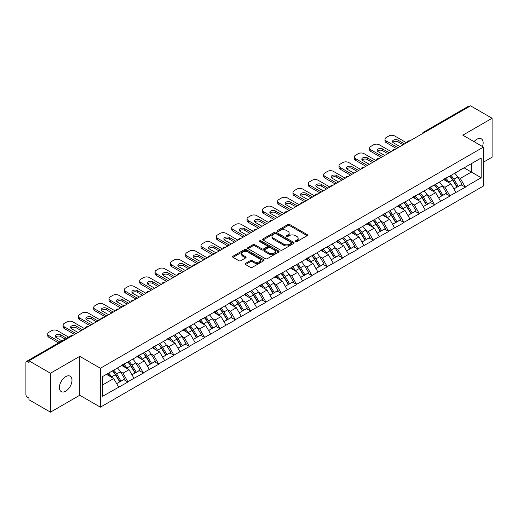 <?xml version="1.0" encoding="UTF-8"?>
<svg xmlns="http://www.w3.org/2000/svg" width="518" height="518" viewBox="0 0 518 518"><rect width="100%" height="100%" fill="white"/><g stroke="black" fill="none" stroke-linecap="round" stroke-linejoin="round"><path stroke-width="0.78" d="M295.538 241.595A0.952 0.55 0 0 0 296.885 241.595L307.135 235.684A1.366 0.79 0 0 0 307.537 235.127A1.366 0.79 0 0 0 307.135 234.57L289.769 224.54A1.366 0.79 0 0 0 287.84 224.54L277.596 230.458A0.952 0.55 0 0 0 277.311 230.847A0.952 0.55 0 0 0 277.596 231.242A0.952 0.55 0 0 0 278.943 231.242L280.27 230.471A4.364 2.519 0 0 1 286.441 230.471L287.891 231.306A4.364 2.519 0 0 1 289.167 233.094A4.364 2.519 0 0 1 287.891 234.874L286.564 235.638A0.952 0.55 0 0 0 286.286 236.027A0.952 0.55 0 0 0 286.564 236.422A0.952 0.55 0 0 0 287.917 236.422L289.238 235.651A4.364 2.519 0 0 1 295.415 235.651L296.859 236.486A4.364 2.519 0 0 1 298.141 238.274A4.364 2.519 0 0 1 296.859 240.054L295.538 240.818A0.952 0.55 0 0 0 295.254 241.207A0.952 0.55 0 0 0 295.538 241.595L295.538 240.818M65.702 376.644A8.897 5.135 -60 0 1 70.15 376.204A8.897 5.135 -60 0 1 71.51 383.333A8.897 5.135 -60 0 1 65.702 391.168A8.897 5.135 -60 0 1 61.253 391.608A8.897 5.135 -60 0 1 59.887 384.479A8.897 5.135 -60 0 1 65.702 376.644M474.048 141.66A8.897 5.135 -60 0 1 476.871 139.258A8.897 5.135 -60 0 1 481.313 138.818A8.897 5.135 -60 0 1 482.491 146.529M245.5 263.416A1.366 0.79 0 0 0 245.098 263.973A1.366 0.79 0 0 0 245.5 264.53L250.369 267.34A1.366 0.79 0 0 0 252.298 267.34L263.681 260.768A1.366 0.79 0 0 0 264.076 260.211A1.366 0.79 0 0 0 263.681 259.654L246.315 249.631A1.366 0.79 0 0 0 244.386 249.631L233.003 256.203A1.366 0.79 0 0 0 232.608 256.76A1.366 0.79 0 0 0 233.003 257.316L238.889 260.716A1.366 0.79 0 0 0 240.818 260.716L245.687 257.899A1.366 0.79 0 0 0 246.089 257.342A1.366 0.79 0 0 0 245.687 256.786L242.774 255.102A3.652 2.104 0 0 1 241.705 253.613A3.652 2.104 0 0 1 243.959 251.664A3.652 2.104 0 0 1 247.934 252.124L259.363 258.722A3.652 2.104 0 0 1 260.431 260.211A3.652 2.104 0 0 1 258.178 262.16A3.652 2.104 0 0 1 254.202 261.7L252.298 260.599A1.366 0.79 0 0 0 250.369 260.599L245.5 263.416L245.5 264.53L250.369 261.739L250.369 260.599M79.753 356.332L50.466 373.238L28.943 360.813L470.577 105.84L492.1 118.266L462.814 135.172L483.449 147.086L100.388 368.246L79.753 356.332L79.753 395.253L100.388 407.167L100.388 368.246M280.368 250.019A1.366 0.79 0 0 0 282.297 250.019L293.68 243.447A1.366 0.79 0 0 0 294.075 242.89A1.366 0.79 0 0 0 293.68 242.333L276.314 232.31A1.366 0.79 0 0 0 274.385 232.31L263.002 238.882A1.366 0.79 0 0 0 262.607 239.439A1.366 0.79 0 0 0 263.002 239.996L280.368 250.019M260.055 241.802A0.952 0.55 0 0 1 261.027 241.938L261.027 240.805L278.678 250.997A1.366 0.79 0 0 1 279.079 251.554A1.366 0.79 0 0 1 278.678 252.111L267.294 258.683A1.366 0.79 0 0 1 265.365 258.683L248.005 248.659L248.005 247.546A1.366 0.79 0 0 0 247.604 248.103A1.366 0.79 0 0 0 248.005 248.659M248.005 247.546L252.875 244.729A1.366 0.79 0 0 1 254.804 244.729L261.849 248.795A1.366 0.79 0 0 0 263.779 248.795L267.01 246.931A1.366 0.79 0 0 0 267.405 246.374A1.366 0.79 0 0 0 267.01 245.817L259.673 241.582A0.952 0.55 0 0 1 259.395 241.194A0.952 0.55 0 0 1 259.984 240.682A0.952 0.55 0 0 1 261.027 240.805M100.388 407.167L483.449 186.007L483.449 147.086M112.445 370.875A9.311 5.374 -120 0 1 115.637 374.598L119.975 381.766L123.757 379.584L127.952 382.006L123.044 373.154L120.318 371.581M127.952 382.006L102.648 396.276L102.648 376.528L481.19 157.984L481.19 177.726L465.222 186.946L460.308 178.432L457.588 176.865M449.715 176.152A9.311 5.374 -120 0 1 452.9 179.882L457.239 187.043L461.026 184.861L465.222 186.946M465.222 187.283L449.889 195.798L444.981 187.283L442.255 185.716M434.382 185.004A9.311 5.374 -120 0 1 437.574 188.733L441.912 195.895L445.694 193.713L449.889 195.798M449.889 196.134L434.563 204.649L429.649 196.134L426.929 194.567M419.056 193.855A9.311 5.374 -120 0 1 422.241 197.585L426.579 204.746L430.367 202.564L434.563 204.649M434.563 204.986L419.23 213.5L414.316 204.986L411.596 203.412M403.723 202.706A9.311 5.374 -120 0 1 406.908 206.436L411.253 213.597L415.035 211.415L419.23 213.5M419.23 213.837L403.904 222.351L398.99 213.837L396.264 212.263M388.39 211.558A9.311 5.374 -120 0 1 391.582 215.287L395.92 222.449L399.702 220.267L403.904 222.351M403.904 222.688L388.571 231.196L383.657 222.688L380.937 221.115M373.064 220.409A9.311 5.374 -120 0 1 376.249 224.132L380.588 231.3L384.375 229.118L388.571 231.196M388.571 231.54L373.238 240.048L368.324 231.54L365.604 229.966M357.731 229.26A9.311 5.374 -120 0 1 360.923 232.983L365.261 240.151L369.043 237.969L373.238 240.048M373.238 240.391L357.912 248.899L352.998 240.391L350.272 238.817M342.404 238.112A9.311 5.374 -120 0 1 345.59 241.835L349.928 249.003L353.71 246.821L357.912 248.899M357.912 249.242L342.579 257.75L337.665 249.242L334.945 247.669M327.072 246.963A9.311 5.374 -120 0 1 330.257 250.686L334.596 257.854L338.383 255.672L342.579 257.75M342.579 258.094L327.246 266.602L322.338 258.094L319.612 256.52M311.739 255.814A9.311 5.374 -120 0 1 314.931 259.537L319.269 266.705L323.051 264.517L327.246 266.602M327.246 266.945L311.92 275.453L307.006 266.945L304.286 265.371M296.413 264.666A9.311 5.374 -120 0 1 299.598 268.389L303.936 275.557L307.724 273.368L311.92 275.453M311.92 275.796L296.587 284.304L291.673 275.796L288.953 274.223M281.08 273.517A9.311 5.374 -120 0 1 284.265 277.24L288.61 284.408L292.392 282.219L296.587 284.304M296.587 284.647L281.261 293.156L276.347 284.647L273.621 283.074M265.747 282.362A9.311 5.374 -120 0 1 268.939 286.091L273.277 293.259L277.059 291.071L281.261 293.156M281.261 293.499L265.928 302.007L261.014 293.499L258.294 291.925M250.421 291.213A9.311 5.374 -120 0 1 253.606 294.943L257.945 302.111L261.732 299.922L265.928 302.007M265.928 302.344L250.595 310.858L245.687 302.344L242.961 300.777M235.088 300.064A9.311 5.374 -120 0 1 238.28 303.794L242.618 310.955L246.4 308.773L250.595 310.858M250.595 311.195L235.269 319.71L230.355 311.195L227.629 309.628M219.761 308.916A9.311 5.374 -120 0 1 222.947 312.645L227.285 319.807L231.067 317.625L235.269 319.71M235.269 320.046L219.936 328.561L215.022 320.046L212.302 318.479M204.429 317.767A9.311 5.374 -120 0 1 207.614 321.497L211.959 328.658L215.741 326.476L219.936 328.561M219.936 328.898L204.604 337.412L199.695 328.898L196.969 327.331M189.096 326.618A9.311 5.374 -120 0 1 192.288 330.348L196.626 337.509L200.408 335.327L204.604 337.412M204.604 337.749L189.277 346.264L184.363 337.749L181.643 336.176M173.77 335.47A9.311 5.374 -120 0 1 176.955 339.199L181.294 346.361L185.081 344.179L189.277 346.264M189.277 346.6L173.944 355.115L169.03 346.6L166.31 345.027M158.437 344.321A9.311 5.374 -120 0 1 161.622 348.051L165.967 355.212L169.749 353.03L173.944 355.115M173.944 355.452L158.618 363.96L153.704 355.452L150.978 353.878M143.104 353.172A9.311 5.374 -120 0 1 146.296 356.896L150.634 364.063L154.416 361.881L158.618 363.96M158.618 364.303L143.285 372.811L138.371 364.303L135.651 362.73M127.778 362.024A9.311 5.374 -120 0 1 130.963 365.747L135.302 372.915L139.089 370.733L143.285 372.811M143.285 373.154L127.952 381.662M122.747 364.588L127.952 361.92M123.044 373.154L129.034 369.69L121.471 365.326M133.948 378.205L129.034 369.69M138.079 355.736L143.285 353.069M138.371 364.303L144.367 360.845L136.797 356.475M149.281 369.353L144.367 360.845M153.406 346.885L158.618 344.217M153.704 355.452L159.699 351.994L152.13 347.623M164.607 360.502L159.699 351.994M168.739 338.034L173.944 335.366M169.03 346.6L175.026 343.143L167.463 338.772M179.94 351.651L175.026 343.143M184.065 329.183L189.277 326.515M184.363 337.749L190.359 334.291L182.789 329.921M195.273 342.799L190.359 334.291M199.398 320.331L204.604 317.663M199.695 328.898L205.685 325.44L198.122 321.069M210.599 333.948L205.685 325.44M214.73 311.48L219.936 308.812M215.022 320.046L221.018 316.589L213.448 312.218M225.932 325.097L221.018 316.589M230.057 302.629L235.269 299.961M230.355 311.195L236.35 307.737L228.781 303.367M241.265 316.245L236.35 307.737M245.39 293.777L250.595 291.11M245.687 302.344L251.677 298.886L244.114 294.515M256.591 307.394L251.677 298.886M260.722 284.926L265.928 282.265M261.014 293.499L267.01 290.035L259.44 285.664M271.924 298.543L267.01 290.035M276.049 276.075L281.261 273.413M276.347 284.647L282.342 281.183L274.773 276.813M287.25 289.691L282.342 281.183M291.381 267.23L296.587 264.562M291.673 275.796L297.669 272.332L290.106 267.961M302.583 280.847L297.669 272.332M306.708 258.378L311.92 255.711M307.006 266.945L313.001 263.481L305.432 259.117M317.916 271.995L313.001 263.481M322.041 249.527L327.246 246.859M322.338 258.094L328.328 254.629L320.765 250.265M333.242 263.144L328.328 254.629M337.373 240.676L342.579 238.008M337.665 249.242L343.661 245.778L336.091 241.414M348.575 254.293L343.661 245.778M352.7 231.824L357.912 229.157M352.998 240.391L358.993 236.927L351.424 232.563M363.908 245.441L358.993 236.927M368.033 222.973L373.238 220.305M368.324 231.54L374.32 228.082L366.757 223.711M379.234 236.59L374.32 228.082M383.365 214.122L388.571 211.454M383.657 222.688L389.653 219.231L382.083 214.86M394.567 227.739L389.653 219.231M398.692 205.27L403.904 202.603M398.99 213.837L404.985 210.379L397.416 206.009M409.893 218.887L404.985 210.379M414.024 196.419L419.23 193.751M414.316 204.986L420.312 201.528L412.742 197.157M425.226 210.036L420.312 201.528M429.351 187.568L434.563 184.9M429.649 196.134L435.644 192.677L428.075 188.306M440.559 201.185L435.644 192.677M444.684 178.716L449.889 176.049M444.981 187.283L450.971 183.825L443.408 179.455M455.885 192.333L450.971 183.825M469.107 106.689L424.585 132.394M423.957 132.757A2.085 1.204 120 0 1 424.488 132.336A2.085 1.204 60 0 0 423.446 132.232L467.961 106.533A2.085 1.204 60 0 1 469.004 106.637M460.016 169.865L465.222 167.197M460.308 178.432L471.367 172.054L471.367 163.656L481.19 157.984M464.096 167.851L481.19 177.726M483.449 162.179L492.1 157.187L492.1 118.266M50.466 373.238L50.466 412.16L28.943 399.734L28.943 398.031L27.376 397.125A2.085 1.204 -120 0 1 25.9 394.574L25.9 362.458A2.085 1.204 -120 0 1 26.334 361.506A2.085 1.204 -120 0 1 27.376 361.609L28.943 362.516L28.943 360.813M50.466 412.16L79.753 395.253M102.648 384.926L113.707 378.541L106.436 374.346M118.622 387.056L113.707 378.541M452.687 180.05L453.172 180.329M437.354 188.895L437.839 189.18M422.028 197.746L422.513 198.031M406.695 206.598L407.18 206.883M391.362 215.449L391.854 215.734M376.036 224.3L376.521 224.585M360.703 233.152L361.188 233.437M345.376 242.003L345.862 242.282M330.044 250.854L330.529 251.133M314.711 259.706L315.203 259.984M299.385 268.557L299.87 268.836M284.052 277.408L284.537 277.687M268.719 286.26L269.211 286.538M253.393 295.111L253.878 295.389M238.06 303.962L238.545 304.241M222.734 312.814L223.219 313.092M207.401 321.659L207.886 321.943M192.068 330.51L192.56 330.795M176.742 339.361L177.227 339.646M161.409 348.213L161.894 348.497M146.082 357.064L146.568 357.349M130.75 365.915L131.235 366.2M115.417 374.767L115.902 375.045M295.914 241.731L296.859 241.187A4.364 2.519 0 0 0 298.141 239.407L298.141 238.274M289.167 233.094L289.167 234.227A4.364 2.519 0 0 1 287.891 236.007L286.946 236.551M307.116 235.69L289.769 225.68A1.366 0.79 0 0 0 287.84 225.68L277.978 231.371M293.68 242.333L293.68 243.447L276.314 233.443A1.366 0.79 0 0 0 274.385 233.443L263.021 240.009L263.002 238.882M291.265 243.285A0.952 0.55 0 0 0 291.55 242.89A0.952 0.55 0 0 0 291.265 242.502L276.029 233.702A0.952 0.55 0 0 0 274.676 233.702L273.277 234.512A4.364 2.519 0 0 0 272.002 236.292A4.364 2.519 0 0 0 273.277 238.073L283.696 244.088A4.364 2.519 0 0 0 289.866 244.088L291.265 243.285L291.265 244.418A0.952 0.55 0 0 0 291.55 244.03L291.55 242.89M272.002 236.292L272.002 237.425A4.364 2.519 0 0 0 273.277 239.212L273.277 238.073M291.265 244.418L289.866 245.228A4.364 2.519 0 0 1 283.696 245.228L273.277 239.212M248.025 248.666L252.875 245.862L252.875 244.729M267.405 246.374L267.405 247.507A1.366 0.79 0 0 1 267.01 248.064L263.779 249.929A1.366 0.79 0 0 1 261.849 249.929L254.804 245.862A1.366 0.79 0 0 0 252.875 245.862M261.027 241.938L278.658 252.117M269.153 253.017A3.652 2.104 0 0 0 273.128 253.47A3.652 2.104 0 0 0 275.382 251.528A3.652 2.104 0 0 0 274.313 250.032L270.286 247.708A1.366 0.79 0 0 0 268.356 247.708L265.125 249.579A1.366 0.79 0 0 0 264.724 250.136A1.366 0.79 0 0 0 265.125 250.693L269.153 253.017L269.153 254.15A3.652 2.104 0 0 0 273.128 254.603A3.652 2.104 0 0 0 275.382 252.661L275.382 251.528M264.724 250.136L264.724 251.269A1.366 0.79 0 0 0 265.125 251.826L265.125 250.693M269.153 254.15L265.125 251.826M260.431 260.211L260.431 261.35A3.652 2.104 0 0 1 258.178 263.293A3.652 2.104 0 0 1 254.202 262.84L252.298 261.739A1.366 0.79 0 0 0 250.369 261.739M241.705 253.613L241.705 254.746A3.652 2.104 0 0 0 242.774 256.235L242.774 255.102M245.674 257.912L242.774 256.235M263.662 260.781L246.315 250.764A1.366 0.79 0 0 0 244.386 250.764L233.022 257.329M406.552 142.806L394.761 135.994A4.17 2.409 0 0 0 388.863 135.994L386.214 137.529A4.17 2.409 0 0 0 384.991 139.232A4.17 2.409 0 0 0 386.214 140.928L386.214 142.631L396.529 148.588M386.214 142.631A4.17 2.409 180 0 1 384.991 140.928L384.991 139.232M392.832 142.353A3.263 1.884 180 0 1 398.057 141.867L403.114 144.787M386.214 140.928L398.005 147.74M399.967 146.607L393.434 142.832A3.263 1.884 180 0 1 392.476 141.498A3.263 1.884 180 0 1 394.496 139.756A3.263 1.884 180 0 1 398.057 140.164L404.59 143.939M454.7 173.271A11.396 6.579 60 0 1 457.692 177.026L453.904 179.215A11.396 6.579 -120 0 0 450.919 175.46M453.904 179.215L458.249 186.376L462.03 184.194L457.692 177.026M457.239 187.043L458.249 186.376M461.026 184.861L462.03 184.194M444.405 178.878A9.311 5.374 60 0 1 446.969 181.514M445.856 178.38A11.396 6.579 60 0 1 448.847 182.135L449.274 182.841M453.936 188.953L456.967 187.115L452.628 179.953A11.396 6.579 -120 0 0 449.643 176.198M456.967 187.115L453.897 188.889M391.226 151.657L379.429 144.846A4.17 2.409 0 0 0 373.536 144.846L370.882 146.38A4.17 2.409 0 0 0 369.658 148.083A4.17 2.409 0 0 0 370.882 149.78L370.882 151.483L381.203 157.44M370.882 151.483A4.17 2.409 180 0 1 369.658 149.78L369.658 148.083M377.499 151.198A3.263 1.884 180 0 1 382.724 150.719L387.788 153.639M370.882 149.78L382.672 156.591M384.641 155.458L378.108 151.683A3.263 1.884 180 0 1 377.149 150.349A3.263 1.884 180 0 1 379.163 148.608A3.263 1.884 180 0 1 382.724 149.016L389.258 152.791M439.374 182.122A11.396 6.579 60 0 1 442.359 185.878L438.578 188.066A11.396 6.579 -120 0 0 435.586 184.311M438.578 188.066L442.916 195.228L446.697 193.046L442.359 185.878M441.912 195.895L442.916 195.228M445.694 193.713L446.697 193.046M429.072 187.73A9.311 5.374 60 0 1 431.643 190.365M430.529 187.231A11.396 6.579 60 0 1 433.514 190.987L433.942 191.692M438.604 197.805L441.64 195.966L437.296 188.805A11.396 6.579 -120 0 0 434.311 185.049M441.64 195.966L438.565 197.74M375.893 160.502L364.102 153.697A4.17 2.409 0 0 0 358.203 153.697L355.549 155.232A4.17 2.409 0 0 0 354.331 156.928A4.17 2.409 0 0 0 355.549 158.631L355.549 160.334L365.87 166.291M355.549 160.334A4.17 2.409 180 0 1 354.331 158.631L354.331 156.928M362.173 160.049A3.263 1.884 180 0 1 367.391 159.57L372.455 162.49M355.549 158.631L367.346 165.443M369.308 164.31L362.775 160.535A3.263 1.884 180 0 1 361.817 159.201A3.263 1.884 180 0 1 363.837 157.459A3.263 1.884 180 0 1 367.391 157.867L373.931 161.642M424.041 190.974A11.396 6.579 60 0 1 427.026 194.729L423.245 196.918A11.396 6.579 -120 0 0 420.26 193.162M423.245 196.918L427.583 204.079L431.371 201.897L427.026 194.729M426.579 204.746L427.583 204.079M430.367 202.564L431.371 201.897M413.746 196.581A9.311 5.374 60 0 1 416.31 199.216M415.196 196.082A11.396 6.579 60 0 1 418.181 199.838L418.615 200.544M423.277 206.656L426.308 204.817L421.969 197.656A11.396 6.579 -120 0 0 418.978 193.9M426.308 204.817L423.238 206.591M360.56 169.354L348.769 162.548A4.17 2.409 0 0 0 342.877 162.548L340.222 164.083A4.17 2.409 0 0 0 338.999 165.779A4.17 2.409 0 0 0 340.222 167.482L340.222 169.185L350.537 175.142M340.222 169.185A4.17 2.409 180 0 1 338.999 167.482L338.999 165.779M346.84 168.9A3.263 1.884 180 0 1 352.065 168.421L357.122 171.341M340.222 167.482L352.013 174.294M353.982 173.154L347.442 169.386A3.263 1.884 180 0 1 346.49 168.052A3.263 1.884 180 0 1 348.504 166.31A3.263 1.884 180 0 1 352.065 166.718L358.598 170.493M408.708 199.825A11.396 6.579 60 0 1 411.7 203.58L407.912 205.769A11.396 6.579 -120 0 0 404.927 202.014M407.912 205.769L412.257 212.93L416.038 210.748L411.7 203.58M411.253 213.597L412.257 212.93M415.035 211.415L416.038 210.748M398.413 205.432A9.311 5.374 60 0 1 400.984 208.068M399.87 204.934A11.396 6.579 60 0 1 402.855 208.689L403.282 209.395M407.944 215.507L410.975 213.669L406.636 206.507A11.396 6.579 -120 0 0 403.651 202.752M410.975 213.669L407.906 215.443M345.234 178.205L333.443 171.4A4.17 2.409 0 0 0 327.544 171.4L324.89 172.928A4.17 2.409 0 0 0 323.672 174.631A4.17 2.409 0 0 0 324.89 176.334L324.89 178.037L335.211 183.994M324.89 178.037A4.17 2.409 180 0 1 323.672 176.334L323.672 174.631M331.507 177.752A3.263 1.884 180 0 1 336.732 177.273L341.796 180.193M324.89 176.334L336.681 183.145M338.649 182.006L332.116 178.237A3.263 1.884 180 0 1 331.157 176.903A3.263 1.884 180 0 1 333.171 175.162A3.263 1.884 180 0 1 336.732 175.57L343.266 179.345M393.382 208.676A11.396 6.579 60 0 1 396.367 212.432L392.586 214.62A11.396 6.579 -120 0 0 389.601 210.865M392.586 214.62L396.924 221.782L400.705 219.6L396.367 212.432M395.92 222.449L396.924 221.782M399.702 220.267L400.705 219.6M383.08 214.284A9.311 5.374 60 0 1 385.651 216.919M384.537 213.785A11.396 6.579 60 0 1 387.522 217.541L387.95 218.246M392.612 224.359L395.648 222.52L391.304 215.352A11.396 6.579 -120 0 0 388.319 211.597M395.648 222.52L392.579 224.294M329.901 187.056L318.11 180.251A4.17 2.409 0 0 0 312.212 180.251L309.563 181.779A4.17 2.409 0 0 0 308.339 183.482A4.17 2.409 0 0 0 309.563 185.185L309.563 186.888L319.878 192.845M309.563 186.888A4.17 2.409 180 0 1 308.339 185.185L308.339 183.482M316.181 186.603A3.263 1.884 180 0 1 321.4 186.124L326.463 189.044M309.563 185.185L321.354 191.997M323.316 190.857L316.783 187.089A3.263 1.884 180 0 1 315.825 185.755A3.263 1.884 180 0 1 317.845 184.013A3.263 1.884 180 0 1 321.4 184.421L327.939 188.196M378.049 217.528A11.396 6.579 60 0 1 381.034 221.283L377.253 223.465A11.396 6.579 -120 0 0 374.268 219.71M377.253 223.465L381.591 230.633L385.379 228.451L381.034 221.283M380.588 231.3L381.591 230.633M384.375 229.118L385.379 228.451M367.754 223.135A9.311 5.374 60 0 1 370.318 225.77M369.204 222.636A11.396 6.579 60 0 1 372.196 226.392L372.623 227.098M377.285 233.21L380.316 231.371L375.977 224.203A11.396 6.579 -120 0 0 372.992 220.448M380.316 231.371L377.246 233.145M314.575 195.908L302.777 189.102A4.17 2.409 0 0 0 296.885 189.102L294.23 190.63A4.17 2.409 0 0 0 293.007 192.333A4.17 2.409 0 0 0 294.23 194.036L294.23 195.739L304.552 201.696M294.23 195.739A4.17 2.409 180 0 1 293.007 194.036L293.007 192.333M300.848 195.454A3.263 1.884 180 0 1 306.073 194.975L311.13 197.895M294.23 194.036L306.021 200.848M307.99 199.708L301.45 195.94A3.263 1.884 180 0 1 300.498 194.606A3.263 1.884 180 0 1 302.512 192.864A3.263 1.884 180 0 1 306.073 193.272L312.607 197.041M362.723 226.379A11.396 6.579 60 0 1 365.708 230.134L361.927 232.317A11.396 6.579 -120 0 0 358.935 228.561M361.927 232.317L366.265 239.484L370.046 237.302L365.708 230.134M365.261 240.151L366.265 239.484M369.043 237.969L370.046 237.302M352.421 231.986A9.311 5.374 60 0 1 354.992 234.622M353.878 231.488A11.396 6.579 60 0 1 356.863 235.243L357.29 235.949M361.952 242.061L364.983 240.222L360.645 233.055A11.396 6.579 -120 0 0 357.66 229.299M364.983 240.222L361.914 241.997M299.242 204.759L287.451 197.954A4.17 2.409 0 0 0 281.552 197.954L278.898 199.482A4.17 2.409 0 0 0 277.68 201.185A4.17 2.409 0 0 0 278.898 202.888L278.898 204.591L289.219 210.548M278.898 204.591A4.17 2.409 180 0 1 277.68 202.888L277.68 201.185M285.515 204.306A3.263 1.884 180 0 1 290.74 203.827L295.804 206.747M278.898 202.888L290.695 209.693M292.657 208.56L286.124 204.791A3.263 1.884 180 0 1 285.165 203.457A3.263 1.884 180 0 1 287.186 201.716A3.263 1.884 180 0 1 290.74 202.124L297.274 205.892M347.39 235.23A11.396 6.579 60 0 1 350.375 238.986L346.594 241.168A11.396 6.579 -120 0 0 343.609 237.412M346.594 241.168L350.932 248.336L354.713 246.154L350.375 238.986M349.928 249.003L350.932 248.336M353.71 246.821L354.713 246.154M337.089 240.838A9.311 5.374 60 0 1 339.659 243.473M338.545 240.339A11.396 6.579 60 0 1 341.53 244.095L341.958 244.8M346.626 250.913L349.656 249.074L345.318 241.906A11.396 6.579 -120 0 0 342.327 238.15M349.656 249.074L346.587 250.848M283.909 213.61L272.118 206.805A4.17 2.409 0 0 0 266.226 206.805L263.571 208.333A4.17 2.409 0 0 0 262.348 210.036A4.17 2.409 0 0 0 263.571 211.739L263.571 213.442L273.886 219.399M263.571 213.442A4.17 2.409 180 0 1 262.348 211.739L262.348 210.036M270.189 213.157A3.263 1.884 180 0 1 275.414 212.678L280.471 215.598M263.571 211.739L275.362 218.544M277.324 217.411L270.791 213.636A3.263 1.884 180 0 1 269.839 212.309A3.263 1.884 180 0 1 271.853 210.567A3.263 1.884 180 0 1 275.414 210.975L281.947 214.743M332.057 244.082A11.396 6.579 60 0 1 335.049 247.837L331.261 250.019A11.396 6.579 -120 0 0 328.276 246.264M331.261 250.019L335.606 257.187L339.387 255.005L335.049 247.837M334.596 257.854L335.606 257.187M338.383 255.672L339.387 255.005M321.762 249.689A9.311 5.374 60 0 1 324.326 252.324M323.213 249.19A11.396 6.579 60 0 1 326.204 252.946L326.631 253.652M331.293 259.764L334.324 257.925L329.985 250.757A11.396 6.579 -120 0 0 327 247.002M334.324 257.925L331.255 259.699M268.583 222.462L256.792 215.656A4.17 2.409 0 0 0 250.893 215.656L248.239 217.184A4.17 2.409 0 0 0 247.021 218.887A4.17 2.409 0 0 0 248.239 220.59L248.239 222.293L258.56 228.25M248.239 222.293A4.17 2.409 180 0 1 247.021 220.59L247.021 218.887M254.856 222.008A3.263 1.884 180 0 1 260.081 221.523L265.145 224.449M248.239 220.59L260.03 227.396M261.998 226.262L255.465 222.487A3.263 1.884 180 0 1 254.506 221.154A3.263 1.884 180 0 1 256.52 219.412A3.263 1.884 180 0 1 260.081 219.826L266.615 223.595M316.731 252.933A11.396 6.579 60 0 1 319.716 256.688L315.935 258.87A11.396 6.579 -120 0 0 312.943 255.115M315.935 258.87L320.273 266.038L324.054 263.85L319.716 256.688M319.269 266.705L320.273 266.038M323.051 264.517L324.054 263.85M306.429 258.54A9.311 5.374 60 0 1 309 261.169M307.886 258.035A11.396 6.579 60 0 1 310.871 261.791L311.299 262.503M315.961 268.615L318.997 266.776L314.653 259.609A11.396 6.579 -120 0 0 311.668 255.853M318.997 266.776L315.922 268.544M253.25 231.313L241.459 224.501A4.17 2.409 0 0 0 235.56 224.501L232.906 226.036A4.17 2.409 0 0 0 231.688 227.739A4.17 2.409 0 0 0 232.906 229.442L232.906 231.145L243.227 237.102M232.906 231.145A4.17 2.409 180 0 1 231.688 229.442L231.688 227.739M239.53 230.86A3.263 1.884 180 0 1 244.749 230.374L249.812 233.301M232.906 229.442L244.703 236.247M246.665 235.114L240.132 231.339A3.263 1.884 180 0 1 239.174 230.005A3.263 1.884 180 0 1 241.194 228.263A3.263 1.884 180 0 1 244.749 228.671L251.288 232.446M301.398 261.784A11.396 6.579 60 0 1 304.383 265.54L300.602 267.722A11.396 6.579 -120 0 0 297.617 263.966M300.602 267.722L304.94 274.89L308.728 272.701L304.383 265.54M303.936 275.557L304.94 274.89M307.724 273.368L308.728 272.701M291.103 267.392A9.311 5.374 60 0 1 293.667 270.02M292.553 266.887A11.396 6.579 60 0 1 295.538 270.642L295.972 271.354M300.634 277.467L303.665 275.628L299.326 268.46A11.396 6.579 -120 0 0 296.341 264.704M303.665 275.628L300.595 277.395M237.917 240.164L226.126 233.353A4.17 2.409 0 0 0 220.234 233.353L217.579 234.887A4.17 2.409 0 0 0 216.356 236.59A4.17 2.409 0 0 0 217.579 238.293L217.579 239.996L227.894 245.953M217.579 239.996A4.17 2.409 180 0 1 216.356 238.293L216.356 236.59M224.197 239.711A3.263 1.884 180 0 1 229.422 239.225L234.479 242.152M217.579 238.293L229.37 245.098M231.339 243.965L224.799 240.19A3.263 1.884 180 0 1 223.847 238.856A3.263 1.884 180 0 1 225.861 237.114A3.263 1.884 180 0 1 229.422 237.522L235.955 241.297M286.072 270.636A11.396 6.579 60 0 1 289.057 274.391L285.269 276.573A11.396 6.579 -120 0 0 282.284 272.818M285.269 276.573L289.614 283.741L293.395 281.552L289.057 274.391M288.61 284.408L289.614 283.741M292.392 282.219L293.395 281.552M275.77 276.236A9.311 5.374 60 0 1 278.341 278.872M277.227 275.738A11.396 6.579 60 0 1 280.212 279.493L280.639 280.199M285.301 286.312L288.332 284.479L283.993 277.311A11.396 6.579 -120 0 0 281.009 273.556M288.332 284.479L285.263 286.247M222.591 249.016L210.8 242.204A4.17 2.409 0 0 0 204.901 242.204L202.247 243.738A4.17 2.409 0 0 0 201.029 245.441A4.17 2.409 0 0 0 202.247 247.144L202.247 248.847L212.568 254.804M202.247 248.847A4.17 2.409 180 0 1 201.029 247.144L201.029 245.441M208.864 248.562A3.263 1.884 180 0 1 214.089 248.077L219.153 250.997M202.247 247.144L214.038 253.949M216.006 252.816L209.473 249.041A3.263 1.884 180 0 1 208.514 247.708A3.263 1.884 180 0 1 210.528 245.966A3.263 1.884 180 0 1 214.089 246.374L220.623 250.149M270.739 279.487A11.396 6.579 60 0 1 273.724 283.242L269.943 285.424A11.396 6.579 -120 0 0 266.958 281.669M269.943 285.424L274.281 292.592L278.062 290.404L273.724 283.242M273.277 293.259L274.281 292.592M277.059 291.071L278.062 290.404M260.437 285.088A9.311 5.374 60 0 1 263.008 287.723M261.894 284.589A11.396 6.579 60 0 1 264.879 288.345L265.307 289.05M269.969 295.163L273.005 293.33L268.667 286.163A11.396 6.579 -120 0 0 265.676 282.407M273.005 293.33L269.936 295.098M207.258 257.867L195.467 251.055A4.17 2.409 0 0 0 189.569 251.055L186.92 252.59A4.17 2.409 0 0 0 185.697 254.293A4.17 2.409 0 0 0 186.92 255.996L186.92 257.692L197.235 263.649M186.92 257.692A4.17 2.409 180 0 1 185.697 255.996L185.697 254.293M193.538 257.414A3.263 1.884 180 0 1 198.757 256.928L203.82 259.848M186.92 255.996L198.711 262.801M200.673 261.668L194.14 257.893A3.263 1.884 180 0 1 193.182 256.559A3.263 1.884 180 0 1 195.202 254.817A3.263 1.884 180 0 1 198.757 255.225L205.296 259M255.406 288.338A11.396 6.579 60 0 1 258.398 292.094L254.61 294.276A11.396 6.579 -120 0 0 251.625 290.52M254.61 294.276L258.948 301.444L262.736 299.255L258.398 292.094M257.945 302.111L258.948 301.444M261.732 299.922L262.736 299.255M245.111 293.939A9.311 5.374 60 0 1 247.675 296.574M246.562 293.441A11.396 6.579 60 0 1 249.553 297.196L249.98 297.902M254.642 304.014L257.673 302.175L253.334 295.014A11.396 6.579 -120 0 0 250.349 291.258M257.673 302.175L254.603 303.949M191.932 266.718L180.134 259.906A4.17 2.409 0 0 0 174.242 259.906L171.587 261.441A4.17 2.409 0 0 0 170.364 263.144A4.17 2.409 0 0 0 171.587 264.847L171.587 266.543L181.909 272.5M171.587 266.543A4.17 2.409 180 0 1 170.364 264.847L170.364 263.144M178.205 266.265A3.263 1.884 180 0 1 183.43 265.779L188.487 268.7M171.587 264.847L183.378 271.652M185.347 270.519L178.814 266.744A3.263 1.884 180 0 1 177.855 265.41A3.263 1.884 180 0 1 179.869 263.668A3.263 1.884 180 0 1 183.43 264.076L189.964 267.851M240.08 297.19A11.396 6.579 60 0 1 243.065 300.945L239.284 303.127A11.396 6.579 -120 0 0 236.292 299.372M239.284 303.127L243.622 310.288L247.403 308.106L243.065 300.945M242.618 310.955L243.622 310.288M246.4 308.773L247.403 308.106M229.778 302.79A9.311 5.374 60 0 1 232.349 305.426M231.235 302.292A11.396 6.579 60 0 1 234.22 306.047L234.648 306.753M239.31 312.866L242.34 311.027L238.002 303.865A11.396 6.579 -120 0 0 235.017 300.11M242.34 311.027L239.271 312.801M176.599 275.57L164.808 268.758A4.17 2.409 0 0 0 158.909 268.758L156.255 270.292A4.17 2.409 0 0 0 155.037 271.995A4.17 2.409 0 0 0 156.255 273.692L156.255 275.395L166.576 281.352M156.255 275.395A4.17 2.409 180 0 1 155.037 273.692L155.037 271.995M162.872 275.116A3.263 1.884 180 0 1 168.097 274.631L173.161 277.551M156.255 273.692L168.052 280.503M170.014 279.37L163.481 275.595A3.263 1.884 180 0 1 162.522 274.262A3.263 1.884 180 0 1 164.543 272.52A3.263 1.884 180 0 1 168.097 272.928L174.631 276.703M224.747 306.034A11.396 6.579 60 0 1 227.732 309.79L223.951 311.978A11.396 6.579 -120 0 0 220.966 308.223M223.951 311.978L228.289 319.14L232.07 316.958L227.732 309.79M227.285 319.807L228.289 319.14M231.067 317.625L232.07 316.958M214.446 311.642A9.311 5.374 60 0 1 217.016 314.277M215.902 311.143A11.396 6.579 60 0 1 218.887 314.899L219.315 315.604M223.983 321.717L227.013 319.878L222.675 312.717A11.396 6.579 -120 0 0 219.684 308.961M227.013 319.878L223.944 321.652M161.266 284.421L149.475 277.609A4.17 2.409 0 0 0 143.583 277.609L140.928 279.144A4.17 2.409 0 0 0 139.705 280.847A4.17 2.409 0 0 0 140.928 282.543L140.928 284.246L151.243 290.203M140.928 284.246A4.17 2.409 180 0 1 139.705 282.543L139.705 280.847M147.546 283.961A3.263 1.884 180 0 1 152.771 283.482L157.828 286.402M140.928 282.543L152.719 289.355M154.688 288.222L148.148 284.447A3.263 1.884 180 0 1 147.196 283.113A3.263 1.884 180 0 1 149.21 281.371A3.263 1.884 180 0 1 152.771 281.779L159.304 285.554M209.414 314.886A11.396 6.579 60 0 1 212.406 318.641L208.618 320.83A11.396 6.579 -120 0 0 205.633 317.074M208.618 320.83L212.963 327.991L216.744 325.809L212.406 318.641M211.959 328.658L212.963 327.991M215.741 326.476L216.744 325.809M199.119 320.493A9.311 5.374 60 0 1 201.683 323.128M200.57 319.994A11.396 6.579 60 0 1 203.561 323.75L203.988 324.456M208.65 330.568L211.681 328.729L207.342 321.568A11.396 6.579 -120 0 0 204.357 317.812M211.681 328.729L208.612 330.503M145.94 293.266L134.149 286.46A4.17 2.409 0 0 0 128.25 286.46L125.596 287.995A4.17 2.409 0 0 0 124.378 289.691A4.17 2.409 0 0 0 125.596 291.394L125.596 293.097L135.917 299.054M125.596 293.097A4.17 2.409 180 0 1 124.378 291.394L124.378 289.691M132.213 292.812A3.263 1.884 180 0 1 137.438 292.333L142.502 295.254M125.596 291.394L137.387 298.206M139.355 297.073L132.822 293.298A3.263 1.884 180 0 1 131.863 291.964A3.263 1.884 180 0 1 133.877 290.222A3.263 1.884 180 0 1 137.438 290.63L143.972 294.405M194.088 323.737A11.396 6.579 60 0 1 197.073 327.493L193.292 329.681A11.396 6.579 -120 0 0 190.3 325.926M193.292 329.681L197.63 336.842L201.411 334.66L197.073 327.493M196.626 337.509L197.63 336.842M200.408 335.327L201.411 334.66M183.786 329.344A9.311 5.374 60 0 1 186.357 331.98M185.243 328.846A11.396 6.579 60 0 1 188.228 332.601L188.656 333.307M193.318 339.42L196.354 337.581L192.01 330.419A11.396 6.579 -120 0 0 189.025 326.664M196.354 337.581L193.279 339.355M130.607 302.117L118.816 295.312A4.17 2.409 0 0 0 112.918 295.312L110.269 296.846A4.17 2.409 0 0 0 109.045 298.543A4.17 2.409 0 0 0 110.269 300.246L110.269 301.949L120.584 307.906M110.269 301.949A4.17 2.409 180 0 1 109.045 300.246L109.045 298.543M116.887 301.664A3.263 1.884 180 0 1 122.106 301.185L127.169 304.105M110.269 300.246L122.06 307.057M124.022 305.918L117.489 302.149A3.263 1.884 180 0 1 116.531 300.816A3.263 1.884 180 0 1 118.551 299.074A3.263 1.884 180 0 1 122.106 299.482L128.645 303.257M178.755 332.588A11.396 6.579 60 0 1 181.74 336.344L177.959 338.532A11.396 6.579 -120 0 0 174.974 334.777M177.959 338.532L182.297 345.694L186.085 343.512L181.74 336.344M181.294 346.361L182.297 345.694M185.081 344.179L186.085 343.512M168.46 338.196A9.311 5.374 60 0 1 171.024 340.831M169.91 337.697A11.396 6.579 60 0 1 172.895 341.453L173.329 342.158M177.991 348.271L181.022 346.432L176.683 339.271A11.396 6.579 -120 0 0 173.698 335.515M181.022 346.432L177.952 348.206M115.281 310.968L103.483 304.163A4.17 2.409 0 0 0 97.591 304.163L94.936 305.691A4.17 2.409 0 0 0 93.713 307.394A4.17 2.409 0 0 0 94.936 309.097L94.936 310.8L105.251 316.757M94.936 310.8A4.17 2.409 180 0 1 93.713 309.097L93.713 307.394M101.554 310.515A3.263 1.884 180 0 1 106.779 310.036L111.836 312.956M94.936 309.097L106.727 315.909M108.696 314.769L102.156 311.001A3.263 1.884 180 0 1 101.204 309.667A3.263 1.884 180 0 1 103.218 307.925A3.263 1.884 180 0 1 106.779 308.333L113.312 312.108M163.429 341.44A11.396 6.579 60 0 1 166.414 345.195L162.626 347.384A11.396 6.579 -120 0 0 159.641 343.628M162.626 347.384L166.971 354.545L170.752 352.363L166.414 345.195M165.967 355.212L166.971 354.545M169.749 353.03L170.752 352.363M153.127 347.047A9.311 5.374 60 0 1 155.698 349.682M154.584 346.548A11.396 6.579 60 0 1 157.569 350.304L157.996 351.01M162.658 357.122L165.689 355.283L161.351 348.115A11.396 6.579 -120 0 0 158.366 344.36M165.689 355.283L162.62 357.057M99.948 319.82L88.157 313.014A4.17 2.409 0 0 0 82.258 313.014L79.604 314.543A4.17 2.409 0 0 0 78.386 316.245A4.17 2.409 0 0 0 79.604 317.948L79.604 319.651L89.925 325.608M79.604 319.651A4.17 2.409 180 0 1 78.386 317.948L78.386 316.245M86.221 319.366A3.263 1.884 180 0 1 91.446 318.887L96.51 321.808M79.604 317.948L91.395 324.76M93.363 323.62L86.83 319.852A3.263 1.884 180 0 1 85.871 318.518A3.263 1.884 180 0 1 87.885 316.776A3.263 1.884 180 0 1 91.446 317.184L97.98 320.959M148.096 350.291A11.396 6.579 60 0 1 151.081 354.047L147.3 356.229A11.396 6.579 -120 0 0 144.315 352.473M147.3 356.229L151.638 363.396L155.419 361.214L151.081 354.047M150.634 364.063L151.638 363.396M154.416 361.881L155.419 361.214M137.794 355.898A9.311 5.374 60 0 1 140.365 358.534M139.251 355.4A11.396 6.579 60 0 1 142.236 359.155L142.664 359.861M147.326 365.973L150.362 364.135L146.024 356.967A11.396 6.579 -120 0 0 143.033 353.211M150.362 364.135L147.293 365.909M84.615 328.671L72.824 321.866A4.17 2.409 0 0 0 66.926 321.866L64.277 323.394A4.17 2.409 0 0 0 63.054 325.097A4.17 2.409 0 0 0 64.277 326.8L64.277 328.503L74.592 334.46M64.277 328.503A4.17 2.409 180 0 1 63.054 326.8L63.054 325.097M70.895 328.218A3.263 1.884 180 0 1 76.114 327.739L81.177 330.659M64.277 326.8L76.068 333.611M78.03 332.472L71.497 328.703A3.263 1.884 180 0 1 70.539 327.37A3.263 1.884 180 0 1 72.559 325.628A3.263 1.884 180 0 1 76.114 326.036L82.653 329.804M132.763 359.142A11.396 6.579 60 0 1 135.755 362.898L131.967 365.08A11.396 6.579 -120 0 0 128.982 361.324M131.967 365.08L136.305 372.248L140.093 370.066L135.755 362.898M135.302 372.915L136.305 372.248M139.089 370.733L140.093 370.066M122.468 364.75A9.311 5.374 60 0 1 125.032 367.385M123.919 364.251A11.396 6.579 60 0 1 126.91 368.007L127.337 368.712M131.999 374.825L135.03 372.986L130.691 365.818A11.396 6.579 -120 0 0 127.706 362.063M135.03 372.986L131.96 374.76M68.577 337.114L57.492 330.717A4.17 2.409 0 0 0 51.599 330.717L48.945 332.245A4.17 2.409 0 0 0 47.721 333.948A4.17 2.409 0 0 0 48.945 335.651L48.945 337.354L58.553 342.903M48.945 337.354A4.17 2.409 180 0 1 47.721 335.651L47.721 333.948M55.562 337.069A3.263 1.884 180 0 1 60.787 336.59L65.138 339.102M48.945 335.651L60.03 342.048M61.992 340.915L56.171 337.555A3.263 1.884 180 0 1 55.212 336.221A3.263 1.884 180 0 1 57.226 334.479A3.263 1.884 180 0 1 60.787 334.887L66.615 338.248M117.437 367.994A11.396 6.579 60 0 1 120.422 371.749L116.641 373.931A11.396 6.579 -120 0 0 113.649 370.176M116.641 373.931L120.979 381.099L124.76 378.917L120.422 371.749M119.975 381.766L120.979 381.099M123.757 379.584L124.76 378.917M107.388 373.795A9.311 5.374 60 0 1 109.706 376.236M108.592 373.102A11.396 6.579 60 0 1 111.577 376.858L112.005 377.564M116.667 383.676L119.703 381.837L115.359 374.669A11.396 6.579 -120 0 0 112.374 370.914M119.703 381.837L116.628 383.611M71.989 335.962L27.376 361.609M72.423 335.716A2.085 1.204 -60 0 0 71.892 335.904A2.085 1.204 -120 0 0 70.849 335.8L26.334 361.506M408.631 141.608A2.085 1.204 120 0 1 409.162 141.187A2.085 1.204 -60 0 1 409.686 140.993M393.298 150.453A2.085 1.204 120 0 1 393.829 150.039A2.085 1.204 -60 0 1 394.36 149.844M377.972 159.304A2.085 1.204 120 0 1 378.496 158.89A2.085 1.204 -60 0 1 379.027 158.696M362.639 168.156A2.085 1.204 120 0 1 363.17 167.741A2.085 1.204 -60 0 1 363.694 167.547M347.306 177.007A2.085 1.204 120 0 1 347.837 176.593A2.085 1.204 -60 0 1 348.368 176.398M331.98 185.858A2.085 1.204 120 0 1 332.504 185.444A2.085 1.204 -60 0 1 333.035 185.25M316.647 194.71A2.085 1.204 120 0 1 317.178 194.289A2.085 1.204 -60 0 1 317.709 194.101M301.314 203.561A2.085 1.204 120 0 1 301.845 203.14A2.085 1.204 -60 0 1 302.376 202.952M285.988 212.412A2.085 1.204 120 0 1 286.519 211.991A2.085 1.204 -60 0 1 287.043 211.804M270.655 221.264A2.085 1.204 120 0 1 271.186 220.843A2.085 1.204 -60 0 1 271.717 220.655M255.329 230.115A2.085 1.204 120 0 1 255.853 229.694A2.085 1.204 -60 0 1 256.384 229.506M239.996 238.966A2.085 1.204 120 0 1 240.527 238.545A2.085 1.204 -60 0 1 241.051 238.351M224.663 247.818A2.085 1.204 120 0 1 225.194 247.397A2.085 1.204 -60 0 1 225.725 247.203M209.337 256.669A2.085 1.204 120 0 1 209.861 256.248A2.085 1.204 -60 0 1 210.392 256.054M194.004 265.52A2.085 1.204 120 0 1 194.535 265.099A2.085 1.204 -60 0 1 195.066 264.905M178.678 274.372A2.085 1.204 120 0 1 179.202 273.951A2.085 1.204 -60 0 1 179.733 273.757M163.345 283.216A2.085 1.204 120 0 1 163.876 282.802A2.085 1.204 -60 0 1 164.4 282.608M148.012 292.068A2.085 1.204 120 0 1 148.543 291.653A2.085 1.204 -60 0 1 149.074 291.459M132.686 300.919A2.085 1.204 120 0 1 133.21 300.505A2.085 1.204 -60 0 1 133.741 300.31M117.353 309.77A2.085 1.204 120 0 1 117.884 309.356A2.085 1.204 -60 0 1 118.408 309.162M102.02 318.622A2.085 1.204 120 0 1 102.551 318.207A2.085 1.204 -60 0 1 103.082 318.013M86.694 327.473A2.085 1.204 120 0 1 87.218 327.052A2.085 1.204 -60 0 1 87.749 326.864M296.859 241.187L296.859 240.054M286.564 236.422L286.564 235.638M287.891 236.007L287.891 234.874M277.596 231.242L277.596 230.458M287.84 225.68L287.84 224.54M289.769 225.68L289.769 224.54M307.135 235.684L307.135 234.57M274.385 233.443L274.385 232.31M276.314 233.443L276.314 232.31M283.696 245.228L283.696 244.088M289.866 245.228L289.866 244.088M254.804 245.862L254.804 244.729M261.849 249.929L261.849 248.795M263.779 249.929L263.779 248.795M267.01 248.064L267.01 246.931M278.678 252.111L278.678 250.997M252.298 261.739L252.298 260.599M254.202 262.84L254.202 261.7M245.687 257.899L245.687 256.786M233.003 257.316L233.003 256.203M244.386 250.764L244.386 249.631M246.315 250.764L246.315 249.631M263.681 260.768L263.681 259.654M452.628 179.953L448.847 182.135M398.057 141.867L398.057 140.164M437.296 188.805L433.514 190.987M382.724 150.719L382.724 149.016M421.969 197.656L418.181 199.838M367.391 159.57L367.391 157.867M406.636 206.507L402.855 208.689M352.065 168.421L352.065 166.718M391.304 215.352L387.522 217.541M336.732 177.273L336.732 175.57M375.977 224.203L372.196 226.392M321.4 186.124L321.4 184.421M360.645 233.055L356.863 235.243M306.073 194.975L306.073 193.272M345.318 241.906L341.53 244.095M290.74 203.827L290.74 202.124M329.985 250.757L326.204 252.946M275.414 212.678L275.414 210.975M314.653 259.609L310.871 261.791M260.081 221.523L260.081 219.826M299.326 268.46L295.538 270.642M244.749 230.374L244.749 228.671M283.993 277.311L280.212 279.493M229.422 239.225L229.422 237.522M268.667 286.163L264.879 288.345M214.089 248.077L214.089 246.374M253.334 295.014L249.553 297.196M198.757 256.928L198.757 255.225M238.002 303.865L234.22 306.047M183.43 265.779L183.43 264.076M222.675 312.717L218.887 314.899M168.097 274.631L168.097 272.928M207.342 321.568L203.561 323.75M152.771 283.482L152.771 281.779M192.01 330.419L188.228 332.601M137.438 292.333L137.438 290.63M176.683 339.271L172.895 341.453M122.106 301.185L122.106 299.482M161.351 348.115L157.569 350.304M106.779 310.036L106.779 308.333M146.024 356.967L142.236 359.155M91.446 318.887L91.446 317.184M130.691 365.818L126.91 368.007M76.114 327.739L76.114 326.036M115.359 374.669L111.577 376.858M60.787 336.59L60.787 334.887M423.446 132.232A2.085 2.085 0 0 0 422.442 133.631M409.829 140.915A2.085 2.085 0 0 0 407.116 142.482M394.496 149.767A2.085 2.085 0 0 0 391.783 151.334M379.17 158.618A2.085 2.085 0 0 0 376.456 160.185M363.837 167.469A2.085 2.085 0 0 0 361.124 169.03M348.504 176.314A2.085 2.085 0 0 0 345.791 177.881M333.178 185.166A2.085 2.085 0 0 0 330.465 186.733M317.845 194.017A2.085 2.085 0 0 0 315.132 195.584M302.512 202.868A2.085 2.085 0 0 0 299.799 204.435M287.186 211.72A2.085 2.085 0 0 0 284.473 213.286M271.853 220.571A2.085 2.085 0 0 0 269.14 222.138M256.527 229.422A2.085 2.085 0 0 0 253.814 230.989M241.194 238.274A2.085 2.085 0 0 0 238.481 239.84M225.861 247.125A2.085 2.085 0 0 0 223.148 248.692M210.535 255.976A2.085 2.085 0 0 0 207.822 257.543M195.202 264.827A2.085 2.085 0 0 0 192.489 266.394M179.869 273.679A2.085 2.085 0 0 0 177.162 275.246M164.543 282.53A2.085 2.085 0 0 0 161.83 284.097M149.21 291.381A2.085 2.085 0 0 0 146.497 292.948M133.884 300.233A2.085 2.085 0 0 0 131.171 301.793M118.551 309.084A2.085 2.085 0 0 0 115.838 310.645M103.218 317.929A2.085 2.085 0 0 0 100.505 319.496M87.892 326.78A2.085 2.085 0 0 0 85.179 328.347M72.559 335.632A2.085 2.085 0 0 0 70.849 335.8"/></g></svg>
